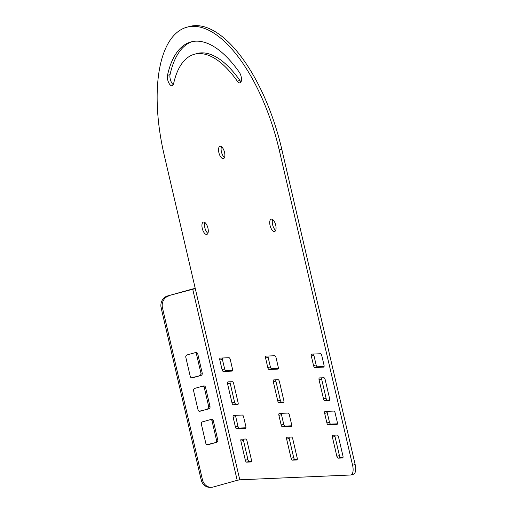 <?xml version="1.0" encoding="UTF-8"?>
<svg xmlns="http://www.w3.org/2000/svg" width="513" height="513" viewBox="0 0 513 513"><rect width="100%" height="100%" fill="white"/><g stroke="black" fill="none" stroke-linecap="round" stroke-linejoin="round"><path stroke-width="0.77" d="M224.495 157.529A6.4 2.777 74.4 0 1 221.597 152.508A6.4 2.777 74.4 0 1 221.475 146.712M223.149 158.69A6.4 2.777 74.4 0 1 218.948 152.912A6.4 2.777 74.4 0 1 219.981 146.314A6.4 2.777 74.4 0 1 220.257 146.269A6.4 2.777 74.4 0 1 224.457 152.04A6.4 2.777 74.4 0 1 223.424 158.645A6.4 2.777 74.4 0 1 223.149 158.69M275.68 230.375A6.4 2.777 74.4 0 1 272.781 225.354A6.4 2.777 74.4 0 1 272.659 219.551M274.333 231.53A6.4 2.777 74.4 0 1 270.133 225.758A6.4 2.777 74.4 0 1 271.165 219.154A6.4 2.777 74.4 0 1 271.441 219.109A6.4 2.777 74.4 0 1 275.648 224.886A6.4 2.777 74.4 0 1 274.609 231.485A6.4 2.777 74.4 0 1 274.333 231.53M195.799 41.175A114.752 49.735 74.4 0 1 239.282 72.218A6.4 2.777 74.4 0 1 241.456 78.669A6.4 2.777 74.4 0 1 240.026 82.862A6.4 2.777 74.4 0 1 237.32 81.176A101.946 44.189 -105.6 0 0 198.691 53.596A101.946 44.189 -105.6 0 0 194.273 54.295A101.946 44.189 -105.6 0 0 173.541 83.94A6.4 2.777 74.4 0 1 172.24 85.799A6.4 2.777 74.4 0 1 168.578 82.407A6.4 2.777 74.4 0 1 167.494 75.328A114.752 49.735 74.4 0 1 190.83 41.963A114.752 49.735 74.4 0 1 195.799 41.175M241.097 81.747A6.4 2.777 74.4 0 1 239.885 80.458A101.946 44.189 -105.6 0 0 201.256 52.877A101.946 44.189 -105.6 0 0 196.838 53.576L194.273 54.295M207.893 233.312A6.4 2.777 74.4 0 1 204.995 228.291A6.4 2.777 74.4 0 1 204.873 222.488M206.547 234.467A6.4 2.777 74.4 0 1 202.346 228.695A6.4 2.777 74.4 0 1 203.379 222.091A6.4 2.777 74.4 0 1 203.655 222.052A6.4 2.777 74.4 0 1 207.861 227.823A6.4 2.777 74.4 0 1 206.822 234.428A6.4 2.777 74.4 0 1 206.547 234.467M350.879 474.942A9.85 4.271 -105.6 0 1 350.456 475.006L239.776 479.802L164.186 154.971A130.013 56.353 74.4 0 1 186.719 27.26A130.013 56.353 74.4 0 1 192.356 26.368A130.013 56.353 74.4 0 1 279.219 149.988L352.591 465.265L355.156 464.547A9.85 4.271 74.4 0 1 353.444 474.224L350.879 474.942A9.85 4.271 -105.6 0 0 352.591 465.265M186.719 27.26L189.284 26.541A130.013 56.353 74.4 0 1 194.921 25.65A130.013 56.353 74.4 0 1 281.784 149.27L355.156 464.547M291.442 437.031L287.081 437.223A1.969 0.853 -105.6 0 0 286.998 437.236A1.969 0.853 -105.6 0 0 286.658 439.173L291.102 458.282A1.969 0.853 -105.6 0 0 292.423 460.155L296.777 459.962A1.969 0.853 -105.6 0 0 296.86 459.949A1.969 0.853 -105.6 0 0 297.207 458.013L292.756 438.91A1.969 0.853 -105.6 0 0 291.442 437.031M282.458 426.81L291.172 426.431A1.969 0.853 -105.6 0 0 291.262 426.418A1.969 0.853 -105.6 0 0 291.602 424.482L289.377 414.927A1.969 0.853 -105.6 0 0 288.062 413.055L279.348 413.433A1.969 0.853 -105.6 0 0 279.264 413.446A1.969 0.853 -105.6 0 0 278.918 415.383L281.143 424.937A1.969 0.853 -105.6 0 0 282.458 426.81L285.023 426.091A1.969 0.853 74.4 0 1 283.708 424.219L281.483 414.664A1.969 0.853 74.4 0 1 281.419 413.343M279.078 402.827L283.439 402.641A1.969 0.853 -105.6 0 0 283.522 402.628A1.969 0.853 -105.6 0 0 283.862 400.691L279.418 381.582A1.969 0.853 -105.6 0 0 278.104 379.71L273.743 379.902A1.969 0.853 -105.6 0 0 273.66 379.915A1.969 0.853 -105.6 0 0 273.32 381.845L277.764 400.954A1.969 0.853 -105.6 0 0 279.078 402.827L281.643 402.115A1.969 0.853 74.4 0 1 280.329 400.236L275.885 381.133A1.969 0.853 74.4 0 1 275.814 379.812M278.264 367.161L276.039 357.606A1.969 0.853 -105.6 0 0 274.724 355.733L266.01 356.112A1.969 0.853 -105.6 0 0 265.92 356.125A1.969 0.853 -105.6 0 0 265.58 358.055L267.805 367.609A1.969 0.853 -105.6 0 0 269.12 369.482L277.834 369.103A1.969 0.853 -105.6 0 0 277.918 369.091A1.969 0.853 -105.6 0 0 278.264 367.161M323.857 377.728L319.496 377.914A1.969 0.853 -105.6 0 0 319.413 377.927A1.969 0.853 -105.6 0 0 319.073 379.864L323.517 398.973A1.969 0.853 -105.6 0 0 324.832 400.845L329.192 400.659A1.969 0.853 -105.6 0 0 329.275 400.647A1.969 0.853 -105.6 0 0 329.622 398.71L325.171 379.601A1.969 0.853 -105.6 0 0 323.857 377.728M320.478 353.746L311.763 354.124A1.969 0.853 -105.6 0 0 311.673 354.137A1.969 0.853 -105.6 0 0 311.333 356.073L313.558 365.628A1.969 0.853 -105.6 0 0 314.873 367.5L323.588 367.122A1.969 0.853 -105.6 0 0 323.677 367.109A1.969 0.853 -105.6 0 0 324.017 365.173L321.792 355.624A1.969 0.853 -105.6 0 0 320.478 353.746M228.971 357.715L220.257 358.093A1.969 0.853 -105.6 0 0 220.167 358.106A1.969 0.853 -105.6 0 0 219.827 360.043L222.052 369.591A1.969 0.853 -105.6 0 0 223.367 371.47L232.081 371.091A1.969 0.853 -105.6 0 0 232.165 371.079A1.969 0.853 -105.6 0 0 232.511 369.142L230.286 359.587A1.969 0.853 -105.6 0 0 228.971 357.715M337.195 435.05L332.841 435.242A1.969 0.853 -105.6 0 0 332.751 435.255A1.969 0.853 -105.6 0 0 332.411 437.191L336.855 456.294A1.969 0.853 -105.6 0 0 338.176 458.167L342.53 457.981A1.969 0.853 -105.6 0 0 342.62 457.968A1.969 0.853 -105.6 0 0 342.96 456.031L338.509 436.922A1.969 0.853 -105.6 0 0 337.195 435.05M242.309 415.036L233.595 415.415A1.969 0.853 -105.6 0 0 233.511 415.427A1.969 0.853 -105.6 0 0 233.165 417.364L235.39 426.919A1.969 0.853 -105.6 0 0 236.705 428.791L245.419 428.413A1.969 0.853 -105.6 0 0 245.509 428.4A1.969 0.853 -105.6 0 0 245.849 426.463L243.624 416.909A1.969 0.853 -105.6 0 0 242.309 415.036M246.663 462.136L251.024 461.944A1.969 0.853 -105.6 0 0 251.107 461.931A1.969 0.853 -105.6 0 0 251.453 459.994L247.003 440.891A1.969 0.853 -105.6 0 0 245.689 439.019L241.328 439.205A1.969 0.853 -105.6 0 0 241.245 439.218A1.969 0.853 -105.6 0 0 240.905 441.154L245.349 460.264A1.969 0.853 -105.6 0 0 246.663 462.136L249.228 461.418A1.969 0.853 74.4 0 1 247.914 459.545L243.47 440.436A1.969 0.853 74.4 0 1 243.399 439.115M232.351 381.691L227.99 381.884A1.969 0.853 -105.6 0 0 227.907 381.896A1.969 0.853 -105.6 0 0 227.567 383.833L232.011 402.936A1.969 0.853 -105.6 0 0 233.325 404.808L237.686 404.622A1.969 0.853 -105.6 0 0 237.769 404.61A1.969 0.853 -105.6 0 0 238.109 402.673L233.665 383.564A1.969 0.853 -105.6 0 0 232.351 381.691M333.816 411.073L325.101 411.452A1.969 0.853 -105.6 0 0 325.018 411.464A1.969 0.853 -105.6 0 0 324.671 413.401L326.896 422.949A1.969 0.853 -105.6 0 0 328.211 424.828L336.932 424.45A1.969 0.853 -105.6 0 0 337.015 424.437A1.969 0.853 -105.6 0 0 337.355 422.5L335.13 412.946A1.969 0.853 -105.6 0 0 333.816 411.073M297.271 459.334L294.988 459.436A1.969 0.853 74.4 0 1 293.667 457.564L289.223 438.455A1.969 0.853 74.4 0 1 289.152 437.134M291.673 425.803L285.023 426.091M283.933 402.012L281.643 402.115M278.328 368.481L271.685 368.77A1.969 0.853 74.4 0 1 270.37 366.898L268.145 357.343A1.969 0.853 74.4 0 1 268.081 356.022M329.686 400.031L327.397 400.127A1.969 0.853 74.4 0 1 326.082 398.255L321.638 379.145A1.969 0.853 74.4 0 1 321.568 377.825M324.081 366.5L317.438 366.782A1.969 0.853 74.4 0 1 316.123 364.91L313.898 355.355A1.969 0.853 74.4 0 1 313.834 354.034M232.575 370.463L225.932 370.752A1.969 0.853 74.4 0 1 224.617 368.879L222.392 359.324A1.969 0.853 74.4 0 1 222.321 358.003M343.024 457.352L340.741 457.455A1.969 0.853 74.4 0 1 339.42 455.582L334.976 436.473A1.969 0.853 74.4 0 1 334.906 435.152M245.913 427.784L239.27 428.073A1.969 0.853 74.4 0 1 237.955 426.2L235.73 416.646A1.969 0.853 74.4 0 1 235.666 415.325M251.517 461.322L249.228 461.418M238.179 403.994L235.89 404.097A1.969 0.853 74.4 0 1 234.576 402.224L230.132 383.115A1.969 0.853 74.4 0 1 230.061 381.794M337.426 423.821L330.776 424.11A1.969 0.853 74.4 0 1 329.461 422.237L327.236 412.683A1.969 0.853 74.4 0 1 327.172 411.362M173.311 84.69A6.4 2.777 74.4 0 1 170.053 74.616A114.752 49.735 74.4 0 1 192.119 41.643M195.312 288.723L192.728 289.242L237.192 480.322L239.776 479.802M195.235 288.396A4.925 0.449 -13.1 0 0 191.42 289.3L167.482 295.988L192.728 289.242M237.192 480.322L213.254 487.004A9.85 8.83 87.5 0 1 211.459 487.292A9.85 8.83 87.5 0 1 202.481 479.841L162.467 307.871L161.159 307.928A9.85 8.83 -92.5 0 1 167.482 295.988M199.647 375.522A1.969 1.763 87.5 0 0 200.916 373.131L202.225 373.079A1.969 1.763 -92.5 0 1 200.955 375.465L191.432 377.818M191.682 377.882L192.407 377.85A1.969 1.763 -92.5 0 1 190.252 376.42L185.809 357.311A1.969 1.763 -92.5 0 1 187.072 354.925L195.62 352.534A1.969 1.763 -92.5 0 1 197.774 353.97L196.466 354.028L200.916 373.131M196.466 354.028A1.969 1.763 87.5 0 0 195.286 352.63M215.21 442.398A1.969 1.763 87.5 0 0 216.48 440.013L217.781 439.955A1.969 1.763 -92.5 0 1 216.518 442.341L206.995 444.694M207.246 444.765L207.97 444.733A1.969 1.763 -92.5 0 1 205.816 443.296L201.372 424.187A1.969 1.763 -92.5 0 1 202.635 421.801L211.183 419.416A1.969 1.763 -92.5 0 1 213.337 420.846L212.029 420.904L216.48 440.013M212.029 420.904A1.969 1.763 87.5 0 0 210.849 419.506M207.432 408.957A1.969 1.763 87.5 0 0 208.695 406.572L210.003 406.514A1.969 1.763 -92.5 0 1 208.74 408.906L199.217 411.253M210.003 406.514L205.559 387.405L204.251 387.462L208.695 406.572M204.251 387.462A1.969 1.763 87.5 0 0 203.065 386.071M211.459 487.292L210.15 487.35A9.85 8.83 -92.5 0 1 201.179 479.899L161.159 307.928M202.225 373.079L197.774 353.97M192.407 377.85L200.955 375.465M217.781 439.955L213.337 420.846M207.97 444.733L216.518 442.341M199.467 411.323L208.74 408.906M200.192 411.291A1.969 1.763 -92.5 0 1 198.037 409.861L193.587 390.752A1.969 1.763 -92.5 0 1 194.85 388.36L203.404 385.975A1.969 1.763 -92.5 0 1 205.559 387.405M168.79 295.93A9.85 8.83 87.5 0 0 162.467 307.871M279.219 149.988L281.784 149.27M237.32 81.176L239.885 80.458M167.494 75.328L170.053 74.616M330.776 424.11L328.211 424.828M329.461 422.237L326.896 422.949M327.236 412.683L324.671 413.401M235.89 404.097L233.325 404.808M234.576 402.224L232.011 402.936M230.132 383.115L227.567 383.833M247.914 459.545L245.349 460.264M243.47 440.436L240.905 441.154M239.27 428.073L236.705 428.791M237.955 426.2L235.39 426.919M235.73 416.646L233.165 417.364M340.741 457.455L338.176 458.167M339.42 455.582L336.855 456.294M334.976 436.473L332.411 437.191M225.932 370.752L223.367 371.47M224.617 368.879L222.052 369.591M222.392 359.324L219.827 360.043M317.438 366.782L314.873 367.5M316.123 364.91L313.558 365.628M313.898 355.355L311.333 356.073M327.397 400.127L324.832 400.845M326.082 398.255L323.517 398.973M321.638 379.145L319.073 379.864M271.685 368.77L269.12 369.482M270.37 366.898L267.805 367.609M268.145 357.343L265.58 358.055M280.329 400.236L277.764 400.954M275.885 381.133L273.32 381.845M283.708 424.219L281.143 424.937M281.483 414.664L278.918 415.383M294.988 459.436L292.423 460.155M293.667 457.564L291.102 458.282M289.223 438.455L286.658 439.173M201.179 479.899L202.481 479.841"/></g></svg>
